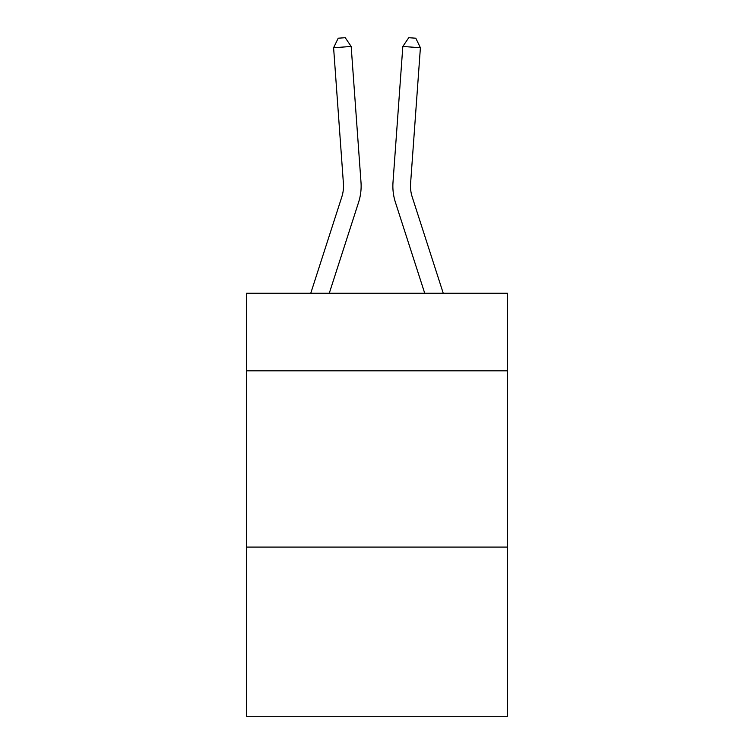 <?xml version="1.0" encoding="UTF-8"?>
<svg xmlns="http://www.w3.org/2000/svg" width="754" height="754" viewBox="0 0 754 754"><rect width="100%" height="100%" fill="white"/><g stroke="black" fill="none" stroke-linecap="round" stroke-linejoin="round"><path stroke-width="1.13" d="M507.442 370.817L507.442 293.259L246.558 293.259L246.558 370.817L507.442 370.817L507.442 716.3L246.558 716.3L246.558 370.817M507.442 547.084L246.558 547.084M360.996 182.27L351.175 46.465L360.996 182.27A52.884 52.884 0 0 1 358.584 202.317L329.272 293.259M310.752 293.259L341.807 196.907A35.249 35.249 0 0 0 343.419 183.542L333.598 47.728L338.207 38.209L345.238 37.7L351.175 46.465L333.598 47.728M443.248 293.259L412.193 196.907A35.249 35.249 8.4 0 1 410.581 183.542L420.402 47.728L402.825 46.465L393.004 182.27A52.884 52.884 -171.6 0 0 395.416 202.317L424.728 293.259M341.807 196.907A35.249 35.249 0 0 0 343.419 183.542A35.249 35.249 0 0 1 341.807 196.907A35.249 35.249 0 0 0 343.419 183.542A35.249 35.249 0 0 1 341.807 196.907A35.249 35.249 0 0 0 343.419 183.542A35.249 35.249 0 0 1 341.807 196.907A35.249 35.249 0 0 0 343.419 183.542A35.249 35.249 0 0 1 341.807 196.907A35.249 35.249 0 0 0 343.419 183.542A35.249 35.249 0 0 1 341.807 196.907A35.249 35.249 0 0 0 343.419 183.542A35.249 35.249 0 0 1 341.807 196.907A35.249 35.249 0 0 0 343.419 183.542M412.193 196.907A35.249 35.249 8.4 0 1 410.581 183.542A35.249 35.249 8.4 0 0 412.193 196.907A35.249 35.249 8.4 0 1 410.581 183.542A35.249 35.249 8.4 0 0 412.193 196.907A35.249 35.249 8.4 0 1 410.581 183.542A35.249 35.249 8.4 0 0 412.193 196.907A35.249 35.249 8.4 0 1 410.581 183.542A35.249 35.249 8.4 0 0 412.193 196.907A35.249 35.249 8.4 0 1 410.581 183.542A35.249 35.249 8.4 0 0 412.193 196.907A35.249 35.249 8.4 0 1 410.581 183.542A35.249 35.249 8.4 0 0 412.193 196.907A35.249 35.249 8.4 0 1 410.581 183.542M420.402 47.728L415.793 38.209L408.762 37.7L402.825 46.465L393.004 182.27"/></g></svg>
